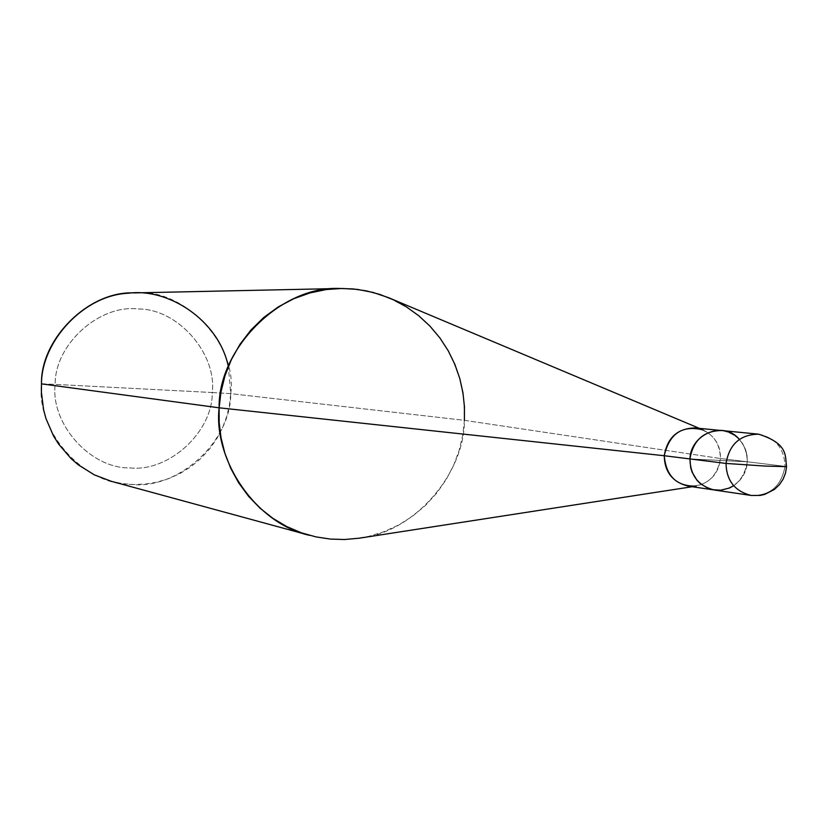 <?xml version="1.0" encoding="UTF-8"?>
<svg xmlns="http://www.w3.org/2000/svg" width="828" height="828" viewBox="0 0 828 828"><rect width="100%" height="100%" fill="white"/><g stroke="black" fill="none" stroke-linecap="round" stroke-linejoin="round"><path stroke-width="0.62" stroke-dasharray="4.14 3.1" d="M751.389 495.475C770.247 495.775 781.446 486.067 784.996 466.35L747.332 461.776L689.941 458.929L747.332 461.776L747.001 455.183L745.749 450.101L742.633 443.601L739.29 439.295M758.614 434.172C775.588 437.753 784.385 448.476 784.996 466.35C781.373 486.222 770.061 495.92 751.079 495.434M733.577 485.788C742.23 479.443 746.815 471.442 747.332 461.776C743.803 481.089 732.801 490.497 714.326 490.021M721.643 430.519C738.162 434.007 746.732 444.419 747.332 461.776L784.996 466.35C784.395 448.517 775.619 437.795 758.676 434.182M692.156 486.729L696.131 486.108C710.683 482.424 718.787 473.233 720.443 458.515L747.301 461.776C746.701 444.439 738.141 434.027 721.643 430.55C703.738 430.85 693.181 440.31 689.972 458.94L690.945 452.719L693.336 446.478L697.166 440.713L702.227 435.963L708.126 432.609L714.326 430.808L720.339 430.456L726.28 431.419L732.231 433.841L737.707 437.764L742.198 442.99L745.355 449.086L747.022 455.514L747.301 461.776L689.972 458.94C690.376 475.572 698.49 485.922 714.336 489.99C732.79 490.476 743.782 481.068 747.301 461.776L746.328 467.965L743.958 474.196L740.149 479.95L735.098 484.701L729.22 488.065L723.03 489.886L717.027 490.248L711.076 489.307L705.114 486.905L699.629 482.983L695.106 477.766L691.939 471.66L690.262 465.212L689.972 458.94L747.301 461.776L720.443 458.515L464.415 420.324L230.733 393.652L212.278 392.524C216.946 353.287 177.554 308.627 138.286 308.989C99.308 304.166 54.689 344.479 55.155 384.389L212.278 392.524C212.713 432.019 168.788 472.312 129.799 467.903C90.552 468.669 50.467 424.029 55.155 384.389L41.483 383.861C35.832 431.657 84.197 485.436 131.466 484.452C178.434 489.721 231.25 441.179 230.733 393.652L229.459 404.892L226.758 416.36L222.525 427.807L216.698 438.902L209.339 449.335L200.583 458.764L190.637 466.94L179.79 473.647L168.353 478.75L156.658 482.217L145.014 484.111L133.691 484.535L122.585 483.614L111.2 481.265M695.282 427.952C711.459 431.357 719.853 441.541 720.443 458.515C716.996 477.404 706.222 486.605 688.13 486.129M309.506 535.333L324.265 538.376L338.673 539.535L353.339 538.935L368.419 536.42L383.571 531.835L398.392 525.118L412.447 516.31L425.323 505.577L436.666 493.209L446.199 479.547L453.744 465.015L459.25 450.039L462.759 435.021L464.415 420.324C464.839 472.612 414.983 532.652 359.186 538.2M41.483 383.861L55.155 384.389C50.467 424.029 90.552 468.669 129.799 467.903C168.788 472.312 212.713 432.019 212.278 392.524L55.155 384.389C54.689 344.479 99.308 304.166 138.286 308.989C177.554 308.627 216.946 353.287 212.278 392.524L230.733 393.652L464.415 420.324L720.443 458.515C720.764 445.671 714.957 436.128 703.044 429.908L699.339 428.345M388.746 297.749L408.08 307.954L417.177 314.474L425.716 321.885L433.582 330.082L440.672 338.994L446.903 348.484L452.212 358.431L459.964 379.162L463.928 400.1L464.415 420.324M134.353 292.905C182.936 287.202 237.781 343.485 230.733 393.652L228.342 366.473M714.336 489.99L713.063 489.803M721.643 430.55L720.36 430.425"/><path stroke-width="1.24" d="M739.29 439.295C723.372 420.034 690.48 434.452 689.941 458.929L726.032 463.432L765.124 466.071L786.559 466.64L765.124 466.071L726.032 463.432C726.435 480.571 734.788 491.242 751.079 495.434C734.788 491.242 726.435 480.571 726.032 463.432C729.333 444.232 740.191 434.483 758.614 434.172C740.191 434.483 729.333 444.232 726.032 463.432L689.941 458.929L690.707 467.737L692.125 472.208L697.083 480.395L700.478 483.769L708.416 488.458L712.597 489.71L720.846 490.197L729.437 488.002L733.577 485.788M758.676 434.182L758.614 434.172C788.96 443.798 784.934 456.476 786.559 466.64L785.513 473.067L783.071 479.246L779.334 484.794L774.49 489.389L764.741 494.399L760.197 495.423L751.389 495.475M751.079 495.434L714.326 490.021C698.47 485.943 690.345 475.582 689.941 458.929C693.15 440.289 703.717 430.819 721.643 430.519L758.614 434.172M713.063 489.803L688.13 486.129C672.595 482.144 664.636 472.012 664.242 455.731L689.941 458.929L664.242 455.731C666.147 476.348 676.776 486.481 696.131 486.108M692.156 486.729L359.186 538.2L344.531 539.514L330.351 539.08L315.934 536.896L301.33 532.787L286.881 526.639L273.002 518.421L260.096 508.247L248.555 496.293L238.702 482.879L230.764 468.379L224.874 453.216L221.045 437.815L219.182 422.57L219.13 407.811L664.242 455.731C667.378 437.494 677.728 428.231 695.282 427.952L720.36 430.425M703.044 429.908C682.334 424.857 669.397 433.468 664.242 455.731L219.13 407.811C213.21 459.405 255.366 523.482 309.506 535.333L111.2 481.265L94.309 474.858L78.391 464.891L71.125 458.66L58.591 444.067L53.509 435.942L46.006 418.668L43.605 409.808L41.4 392.296L41.483 383.861L219.13 407.811L220.972 391.954L224.988 375.767L231.322 359.704L240.006 344.272L250.946 329.999L263.853 317.393L278.353 306.846L293.95 298.639L310.117 292.884L326.346 289.541L342.192 288.465L357.499 289.407L373.086 292.439L388.746 297.749L699.339 428.345M464.415 420.324L464.446 406.765L462.945 392.762L459.799 378.562L454.903 364.465L448.248 350.813L439.896 337.938L429.991 326.16L418.761 315.747L406.465 306.929L393.445 299.819L380 294.478L366.462 290.887L353.101 288.931L339.863 288.486C280.64 285.463 217.867 349.085 219.13 407.811L41.483 383.861C40.458 339.118 88.679 290.628 134.353 292.905L339.863 288.486M228.342 366.473C218.716 320.332 168.457 287.73 128.412 293.226C83.835 294.996 41.441 341.333 41.483 383.861"/></g></svg>
